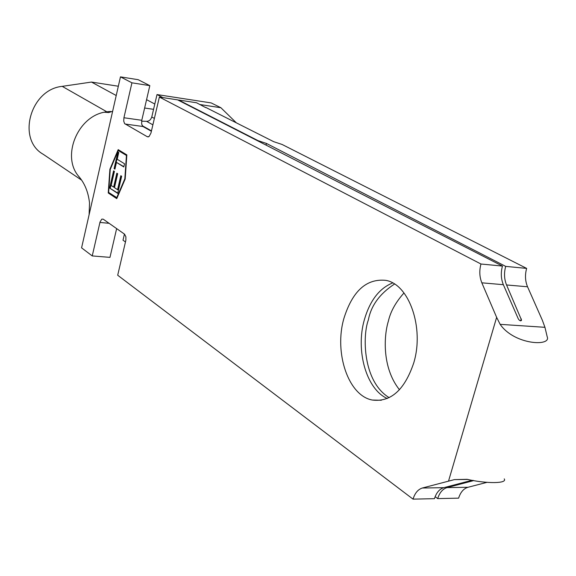 <?xml version="1.0" encoding="UTF-8"?>
<svg xmlns="http://www.w3.org/2000/svg" width="576" height="576" viewBox="0 0 576 576"><rect width="100%" height="100%" fill="white"/><g stroke="black" fill="none" stroke-linecap="round" stroke-linejoin="round"><path stroke-width="0.86" d="M392.638 282.946C379.382 288.295 369.965 300.535 364.378 319.666C355.442 350.424 366.221 389.239 387.295 398.527M413.741 362.916C404.633 389.909 390.845 402.286 372.384 400.054C348.242 395.784 333.936 352.591 343.908 318.413C352.469 291.074 366.43 278.395 385.79 280.361C408.996 284.098 424.483 327.694 413.741 362.916M403.992 292.954C395.69 302.256 390.492 311.652 388.382 321.134C383.954 335.131 381.715 367.531 399.478 389.75M389.167 397.663C362.484 381.254 362.477 335.304 368.381 319.91C371.009 305.69 379.714 293.738 394.51 284.047M205.639 107.582L196.517 102.758L178.582 100.008L258.055 140.645L266.494 143.46L266.069 145.123M162.886 97.603L157.01 94.565L211.19 102.924L220.903 107.741L200.102 104.566M120.463 76.867L131.933 82.822L149.825 85.644L138.197 79.697L120.463 76.867L81.576 247.846L92.239 255.931L109.966 257.371L116.64 228.607M116.474 162.396L114.926 169.135L114.098 168.61L117.922 151.97L118.757 152.482L117.202 159.242L124.531 163.786L123.797 166.961L116.474 162.396L123.862 166.68M116.669 197.791L124.834 178.79L126.446 155.47L118.26 150.487L110.232 169.488L108.634 192.434L117.094 197.834M117.691 193.385L109.634 188.064L113.587 170.856L114.408 171.382L111.168 185.479L113.645 187.099L116.842 173.189L117.677 173.714L114.466 187.646L117.583 189.684L120.809 175.709L121.651 176.242L117.691 193.385M502.452 266.076L177.617 99.864L159.372 97.07L480.967 264.017L502.452 266.076C500.674 272.65 500.969 278.856 503.352 284.688L518.198 318.636C519.372 320.724 520.474 321.199 521.51 320.062L506.556 284.962C504.187 279.144 503.899 272.952 505.692 266.386L526.644 268.394L282.118 144.475L273.672 141.667L205.682 107.381M92.239 255.931L100.037 221.976L101.794 219.132L103.226 219.175L124.582 234.194L125.892 236.801L125.87 240.221L117.698 275.234L413.035 499.133L434.455 498.672C436.342 492.689 439.459 489.024 443.822 487.67L470.023 480.794L473.062 480.758L447.019 487.62L467.978 487.282L486.821 482.393M266.494 143.46L505.692 266.386M435.132 496.685L437.695 498.6C439.567 492.617 442.678 488.952 447.019 487.62M159.372 97.07L150.962 133.034L149.076 136.534L147.334 136.75L124.603 123.602L123.718 121.126L123.926 117.749L141.782 120.283L149.825 85.644M141.782 120.283L141.66 124.142L142.963 126.511L125.086 124.02M151.38 131.249L142.963 126.511M413.035 499.133C414.914 493.085 418.018 489.384 422.352 488.016L454.414 479.606L467.086 479.326C486.994 483.876 507.665 483.588 504.23 478.879M506.556 284.962L527.544 286.776L542.376 320.306L544.946 327.312L547.2 336.773C551.491 346.709 514.339 344.959 500.148 324.346L496.634 317.34L481.838 282.823C479.477 276.934 479.189 270.662 480.967 264.017M123.926 117.749L131.933 82.822M125.186 179.014L126.85 154.901L118.188 149.638L109.894 169.272L108.245 192.974L116.748 198.648L125.186 179.014M527.544 286.776C525.154 281.016 524.858 274.889 526.644 268.394M437.695 498.6L458.611 498.154C460.49 492.228 463.608 488.606 467.978 487.282M142.178 125.669L151.459 130.889M125.482 241.97L123.012 240.214L124.438 234.094M152.878 124.826L146.578 121.327C149.033 121.306 150.761 119.858 151.776 116.993L157.01 94.565M220.903 107.741L236.376 122.861M107.546 111.665L110.729 111.47M118.332 86.234L91.483 82.066L62.215 86.357L106.711 111.722L104.206 112.212C77.472 117.23 61.798 155.866 78.199 175.766L79.214 177.062M153.562 109.332L144.634 108.014M62.215 86.357C30.312 89.388 16.574 139.421 43.164 154.253L81.331 179.957M154.8 104.026L146.57 99.662M116.222 95.522L91.483 82.066M146.578 121.327L141.617 121.169M108.914 192.622L108.886 193.046L116.863 198.367M108.886 193.046L108.245 192.974M110.304 169.322L109.894 169.272M118.728 149.969L118.498 150.516M126.821 155.383L118.26 150.487M125.194 178.834L124.834 178.79M126.806 155.513L126.446 155.47M114.991 168.847L114.098 168.61M114.746 168.689L118.498 152.33M117.763 193.075L109.634 188.064M110.275 188.136L114.163 171.216M117.425 173.549L114.286 187.171L113.645 187.099M121.385 176.076L118.231 189.756L117.583 189.684M521.251 318.838L520.639 320.897M473.191 480.341L473.062 480.758M496.634 317.34L448.553 481.032M454.414 479.606L468.043 479.441M422.352 488.016L443.822 487.67M500.148 324.346L544.946 327.312M481.838 282.823L503.352 284.688M147.334 136.75L148.37 136.894M109.123 223.315L99.922 222.437M151.776 116.993L154.382 118.418M372.384 400.054L381.326 400.255M521.51 320.062L521.359 320.58M112.392 111.362L108.641 112.565L104.206 112.212M78.199 175.766C84.542 182.837 88.315 191.923 89.525 203.018L89.107 214.589"/></g></svg>
